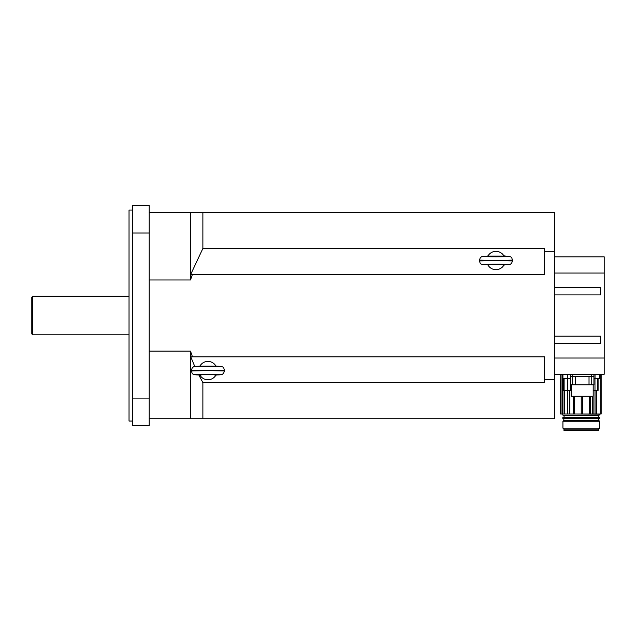 <?xml version="1.0" encoding="UTF-8"?>
<svg xmlns="http://www.w3.org/2000/svg" width="636" height="636" viewBox="0 0 636 636"><rect width="100%" height="100%" fill="white"/><g stroke="black" fill="none" stroke-linecap="round" stroke-linejoin="round"><path stroke-width="0.95" d="M31.8 297.203L31.8 333.892L32.714 334.806L32.714 296.281L31.8 297.203M132.701 210.055L129.036 210.055L129.036 421.04L132.701 421.04M149.214 232.991L149.214 205.468L132.701 205.468L132.701 232.991L149.214 232.991L149.214 398.104L132.701 398.104L132.701 232.991M132.701 398.104L132.701 425.619L149.214 425.619L149.214 398.104M190.498 212.352L202.876 212.352L202.876 248.477L190.776 274.267L192.477 274.267L190.498 279.959L190.498 212.352L149.214 212.352M198.933 375.168L202.876 382.618L202.876 418.742L190.498 418.742L190.498 351.128L192.477 356.828L190.776 356.828L194.775 366.479M190.498 279.959L149.214 279.959M149.214 351.128L190.498 351.128M190.498 418.742L149.214 418.742M202.876 248.477L544.575 248.477L544.575 251.331L554.664 251.331L554.664 379.756L544.575 379.756L544.575 382.618L202.876 382.618M202.876 418.742L554.664 418.742L554.664 379.756M554.664 251.331L554.664 212.352L202.876 212.352M544.575 251.331L544.575 274.267L192.477 274.267M192.477 356.828L544.575 356.828L544.575 379.756M554.664 287.567L600.527 287.567L600.527 294.905L554.664 294.905M554.664 336.182L600.527 336.182L600.527 343.527L554.664 343.527M554.664 273.059L604.2 273.059L604.2 358.028L554.664 358.028M554.664 374.254L604.2 374.254L604.2 358.028M604.2 273.059L604.2 256.841L554.664 256.841M210.818 374.262L215.962 375.002A9.174 9.174 0 0 1 199.879 375.002L205.03 374.262M199.982 365.994L198.75 366.233C192.064 366.384 193.908 366.916 192.239 367.854L191.412 370.184L207.924 370.581L191.412 370.987C192.398 373.308 191.134 374.93 198.75 374.938L199.879 375.002M199.879 366.169A9.174 9.174 0 0 1 215.962 366.169L199.879 366.169M215.866 365.994L217.099 366.233C235.67 367.067 180.171 367.067 198.75 366.233L198.75 366.233M207.924 366.225L217.099 366.511L198.75 366.511L207.924 366.225L207.924 366.797L207.924 366.225M215.866 375.168L217.099 374.93C223.777 374.787 221.932 374.254 223.61 373.316L224.436 370.987L207.924 370.581L224.436 370.184C223.451 367.862 224.715 366.241 217.099 366.233M498.847 264.186L503.998 264.926A9.174 9.174 0 0 1 487.915 264.926L493.067 264.186M488.011 255.918L486.786 256.157C480.101 256.308 481.945 256.841 480.275 257.779L479.449 260.108L495.961 260.506L479.449 260.911C480.426 263.232 479.17 264.854 486.786 264.862L487.915 264.926M487.915 256.093A9.174 9.174 0 0 1 503.998 256.093L487.915 256.093M503.903 255.918L505.127 255.918L505.127 256.721M495.953 256.149L505.127 256.435L486.786 256.435L495.953 256.149L495.953 256.721L495.961 256.149M503.903 265.093L505.127 264.854C511.813 264.711 509.969 264.179 511.638 263.232L512.473 260.911L495.961 260.506L512.473 260.108C511.487 257.787 512.751 256.165 505.127 256.157C523.706 256.992 468.207 256.992 486.786 256.157L486.786 256.157M593.929 376.544L570.444 376.544L570.444 384.804L593.929 384.804L593.929 374.254M571.176 384.804L571.176 396.268L593.189 396.268L593.189 384.804M591.734 376.544L591.734 384.804M572.639 376.544L572.639 384.804M575.349 376.544L575.349 384.804M589.023 376.544L589.023 384.804M570.444 376.544L570.444 374.254M593.189 390.44L596.854 390.44L596.854 414.02L593.054 414.02L593.054 396.268M590.645 396.268L590.645 414.02L593.054 414.02M590.645 414.02L569.896 414.02L569.896 390.44L569.482 390.44L569.482 414.02L569.896 414.02M569.482 414.02L564.8 414.02L564.8 390.44L563.13 390.44L563.13 378.515M564.053 390.44L564.053 414.02L564.8 414.02M564.053 414.02L560.642 414.02L560.642 383.611L560.642 414.02M596.854 414.02L601.155 414.02L601.155 374.254M562.924 374.254L562.924 378.515L570.444 378.515M582.735 396.268L582.735 414.02M581.24 414.02L581.24 396.268M560.642 383.611L560.761 374.254L560.642 383.611M595.026 374.254L595.026 378.333L599.613 378.333L599.613 374.437L599.613 378.333L598.086 378.515L598.086 390.44L596.854 390.44M593.929 378.515L599.613 378.333M593.929 374.437L599.557 374.31M561.993 414.02L561.993 374.254M562.574 374.254L562.574 414.02M574.554 396.268L574.554 414.02M573.195 414.02L573.195 396.268M589.31 414.02L589.31 396.268M563.273 390.44L563.273 378.515M564.8 390.44L569.482 390.44M571.176 390.44L569.896 390.44M597.466 390.44L597.466 378.515L596.95 378.515M598.699 418.512L598.699 420.348L563.838 420.348L562.924 421.263L562.924 428.147L563.933 429.157L564.116 430.532L598.42 430.532L563.933 430.349M598.699 420.348L599.613 421.263L562.924 421.263M599.613 421.263L599.613 428.147L598.603 429.157L563.933 429.157M599.613 428.147L562.924 428.147M598.19 430.532L564.347 430.532M562.963 418.512L599.748 418.329L562.963 418.512M599.748 417.685L562.78 417.685L599.748 417.685L599.748 418.329M562.963 415.213L599.748 415.03L562.963 415.213M598.651 415.213L565.491 415.213M214.682 374.994L217.099 374.93C235.67 374.103 180.171 374.103 198.75 374.93L201.167 374.994M502.718 264.918L505.127 264.854C523.706 264.027 468.207 264.027 486.786 264.854L489.195 264.918M591.631 376.544L591.631 374.254M572.734 376.544L572.734 374.254M600.813 374.254L600.813 414.02M567.511 378.515L567.511 374.254M592.728 396.268L592.728 414.02M593.929 378.333L595.026 378.515M564.1 378.515L564.1 390.44M570.874 390.44L570.874 384.804M594.97 378.515L594.994 414.02M596.171 414.02L596.171 390.44M567.566 378.515L567.543 414.02M593.102 396.268L593.102 414.02M569.435 390.44L569.435 414.02M570.81 384.804L570.81 390.44M598.468 415.395L598.468 417.319L565.491 417.502M129.036 296.281L32.714 296.281M129.036 334.806L32.714 334.806M196.047 374.501L219.794 374.501M191.412 370.184L191.412 370.987M224.436 370.184L224.436 370.987M484.083 264.425L507.83 264.425M479.449 260.108L479.449 260.911M512.473 260.108L512.473 260.911M563.838 418.512L563.838 420.348M598.603 429.157L598.603 430.349M562.78 417.685L562.78 418.329M562.78 414.02L562.78 415.03M599.748 414.02L599.748 415.03M564.068 415.395L564.068 417.319"/></g></svg>
